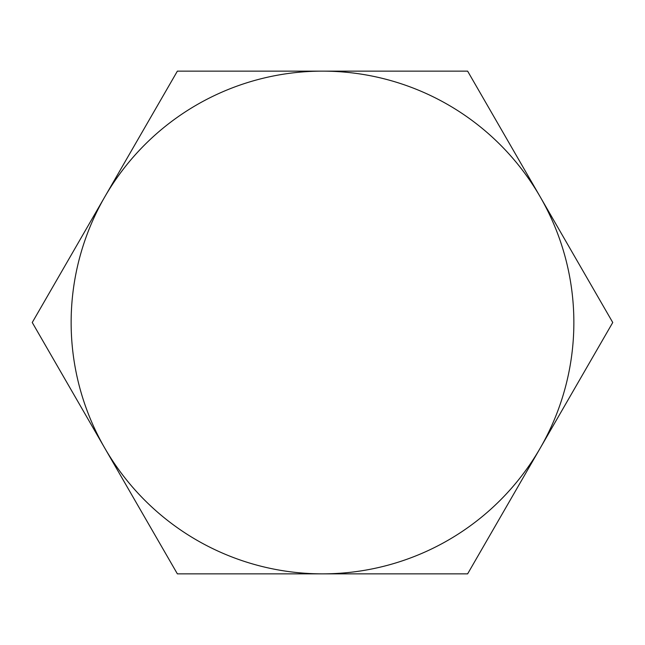 <?xml version="1.0" encoding="UTF-8"?>
<svg xmlns="http://www.w3.org/2000/svg" width="645" height="645" viewBox="0 0 645 645"><rect width="100%" height="100%" fill="white"/><g stroke="black" fill="none" stroke-linecap="round" stroke-linejoin="round"><path stroke-width="0.97" d="M467.625 71.135L612.75 322.5L467.625 573.865L177.375 573.865L32.25 322.5L177.375 71.135L467.625 71.135M104.812 448.178A251.365 251.365 0 0 0 540.188 448.178A251.365 251.365 0 0 0 322.5 71.135A251.365 251.365 0 0 0 104.812 448.178"/></g></svg>
